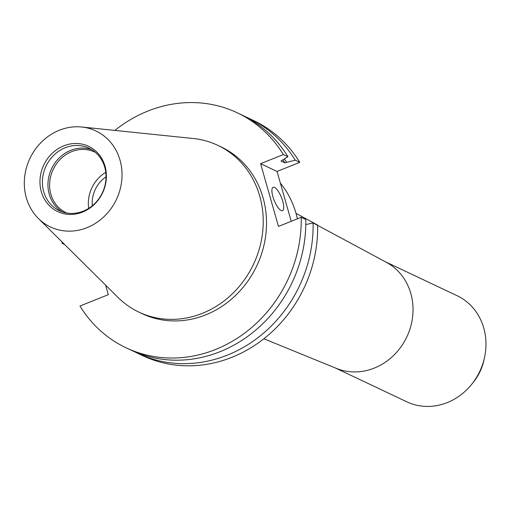 <?xml version="1.0" encoding="UTF-8"?>
<svg xmlns="http://www.w3.org/2000/svg" width="510" height="510" viewBox="0 0 510 510"><rect width="100%" height="100%" fill="white"/><g stroke="black" fill="none" stroke-linecap="round" stroke-linejoin="round"><path stroke-width="0.76" d="M274.539 187.438A12.578 3.908 68.1 0 0 273.143 187.291A12.578 3.908 68.1 0 0 273.487 198.524A12.578 3.908 68.1 0 0 281.112 210.502A12.578 3.908 68.1 0 0 282.508 210.643A12.578 3.908 68.1 0 0 282.164 199.41A12.578 3.908 68.1 0 0 274.539 187.438M81.721 127.003L193.207 138.503A92.246 83.124 115.3 0 1 217.827 145.356A92.246 83.124 115.3 0 1 259.743 196.101A92.246 83.124 115.3 0 1 232.222 293.938A92.246 83.124 115.3 0 1 138.905 312.12A92.246 83.124 115.3 0 1 117.995 297.426L38.416 218.503A53.11 47.857 115.3 0 1 26.322 197.746A53.11 47.857 115.3 0 1 81.721 127.003A53.11 47.857 115.3 0 1 120.028 160.166A53.11 47.857 115.3 0 1 98.028 221.614A53.11 47.857 115.3 0 1 38.416 218.503M217.827 145.356L221.117 146.912A92.246 83.124 115.3 0 1 263.026 197.657A92.246 83.124 115.3 0 1 235.512 295.494A92.246 83.124 115.3 0 1 142.194 313.675L138.905 312.12M105.028 166.177A36.108 32.538 115.3 0 1 82.607 212.058A36.108 32.538 115.3 0 1 41.323 191.734A36.108 32.538 115.3 0 1 63.744 145.854A36.108 32.538 115.3 0 1 105.028 166.177M104.722 167.21A34.584 31.161 115.3 0 1 94.401 203.892A34.584 31.161 115.3 0 1 59.415 210.706A34.584 31.161 115.3 0 1 43.701 191.683A34.584 31.161 115.3 0 1 54.022 155.002A34.584 31.161 115.3 0 1 89.008 148.187A34.584 31.161 115.3 0 1 104.722 167.21M62.258 211.867A34.584 31.161 115.3 0 1 49.24 194.304A34.584 31.161 115.3 0 1 58.376 158.814A34.584 31.161 115.3 0 1 91.704 149.647M66.746 213.014A33.545 30.224 115.3 0 1 66.109 212.721A33.545 30.224 115.3 0 1 50.866 194.272A33.545 30.224 115.3 0 1 60.875 158.693A33.545 30.224 115.3 0 1 94.809 152.082A33.545 30.224 115.3 0 1 95.44 152.388M385.318 261.738L457.075 295.698A58.701 52.893 115.3 0 1 483.748 327.987A58.701 52.893 115.3 0 1 484.5 357.555A58.701 52.893 115.3 0 1 472.075 383.807A58.701 52.893 115.3 0 1 406.853 401.816L335.095 367.857M305.802 224.578L313.095 222.921L386.459 262.357A58.701 52.893 115.3 0 1 410.818 293.473A58.701 52.893 115.3 0 1 394.319 354.743A58.701 52.893 115.3 0 1 336.294 368.347L263.842 338.767M280.366 183.122A92.246 83.124 115.3 0 1 295.978 213.25A92.246 83.124 115.3 0 1 297.375 218.828M317.647 225.069A129.986 117.128 115.3 0 1 142.481 355.566L137.936 353.411A129.986 117.128 115.3 0 1 134.315 351.613M245.463 116.771A129.986 117.128 115.3 0 1 249.148 118.428L253.693 120.583A129.986 117.128 115.3 0 1 299.778 162.339L295.226 160.185L284.854 162.837L281.01 161.013L287.927 156.729L283.343 154.562L260.604 163.678L278.473 226.415L301.212 217.292A129.986 117.128 115.3 0 1 126.046 347.788A129.986 117.128 115.3 0 1 79.968 306.032L108.324 294.659L105.621 285.154M291.235 221.295L277.038 171.456L299.778 162.339M63.036 242.919L62.099 243.295A129.986 117.128 115.3 0 1 62.08 241.969M114.871 130.42A129.986 117.128 115.3 0 1 237.258 112.799A129.986 117.128 115.3 0 1 283.343 154.562M301.212 217.292L305.796 219.466A129.986 117.128 115.3 0 1 130.636 349.956L126.046 347.788M237.258 112.799L241.842 114.973A129.986 117.128 115.3 0 1 287.927 156.729M62.099 243.295L64.617 244.494M283.031 160.095A120.558 108.636 115.3 0 1 284.854 162.837M284.472 159.107A122.355 110.249 115.3 0 1 286.505 162.174M313.095 222.921A129.986 117.128 115.3 0 1 137.936 353.411M249.148 118.428A129.986 117.128 115.3 0 1 295.226 160.185M484.5 357.555L483.894 360.321A47.545 42.84 115.3 0 1 473.828 381.588L472.075 383.807M92.316 205.747A29.35 26.45 115.3 0 1 106.029 176.766M88.695 208.36A33.545 30.224 115.3 0 1 105.755 172.316M277.038 171.456L260.604 163.678M317.513 225.006L296.01 213.358"/></g></svg>
